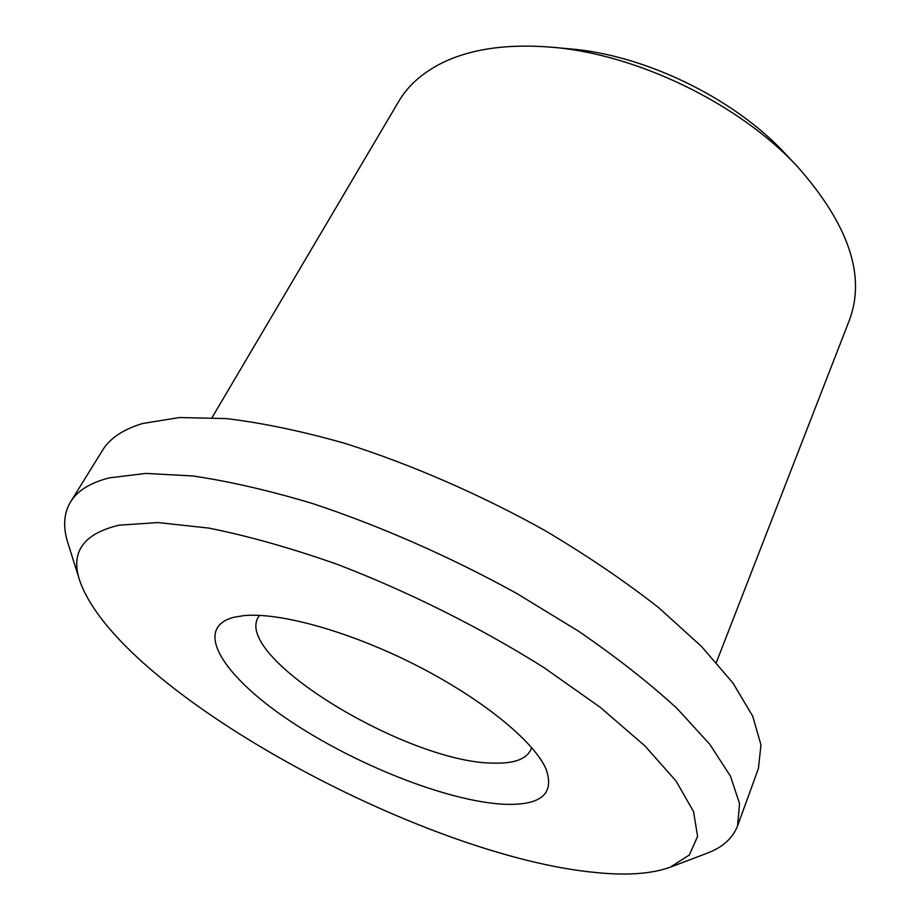 <?xml version="1.0" encoding="UTF-8"?>
<svg xmlns="http://www.w3.org/2000/svg" width="920" height="920" viewBox="0 0 920 920"><rect width="100%" height="100%" fill="white"/><g stroke="black" fill="none" stroke-linecap="round" stroke-linejoin="round"><path stroke-width="1.38" d="M243.42 615.675C279.151 611.926 349.485 631.361 415.656 664.999C481.873 698.602 533.933 741.221 545.997 768.947C555.059 794.236 540.638 805.977 502.711 804.183C446.073 800.848 354.28 764.186 288.995 720.245C223.537 676.487 192.222 628.314 233.691 617.308L243.42 615.675M259.486 615.365L258.106 617.481C234.025 658.341 409.837 763.749 494.385 763.117C514.05 763.588 526.183 759.172 530.771 749.88L531.576 747.477M118.979 525.205C83.432 533.703 70.322 552.092 79.637 580.382C117.61 691.012 422.832 857.014 596.838 872.62C627.325 875.644 651.808 873.827 670.289 867.192L689.333 854.979L697.59 836.406L693.542 811.589L676.073 781.045L644.793 745.775L600.219 707.307L544.007 667.632C481.125 627.992 408.606 591.732 337.433 564.397C290.835 547.998 247.94 535.9 208.725 528.08L157.918 522.56L118.979 525.205M79.637 580.382L67.907 542.995C62.836 527.137 63.71 513.429 70.564 501.871C77.291 490.785 90.229 482.781 109.365 477.848L145.843 473.421L192.717 475.962C228.746 481.217 268.525 490.36 312.075 503.378C379.143 525.527 450.225 556.749 516.591 593.365L578.749 631.327C616.756 657.466 649.508 683.169 677.005 708.446L709.688 744.176L730.469 776.181L739.542 803.562L737.598 825.769C732.757 838.293 722.522 847.469 706.917 853.288L670.289 867.192M716.358 662.423L849.39 320.183C866.03 275.873 848.723 224.687 797.467 166.612C739.312 103.764 636.893 54.027 551.54 47.196C507 43.619 470.35 48.944 441.611 63.169C422.211 72.979 407.928 85.709 398.751 101.361L212.071 417.553M737.598 825.769L758.39 768.614L760.966 744.935L752.732 716.22L732.987 683.065L701.511 646.461L658.789 607.763C625.14 581.394 587.351 555.737 545.41 530.794C480.527 494.58 410.757 464.22 344.609 443.267C301.587 431.089 262.154 422.866 226.308 418.588L179.446 417.542L142.669 423.487C123.234 429.353 109.882 438.265 102.614 450.19L70.564 501.871M551.54 47.196L569.825 48.852C644.828 54.912 733.711 98.072 784.863 153.272L797.467 166.612"/></g></svg>
